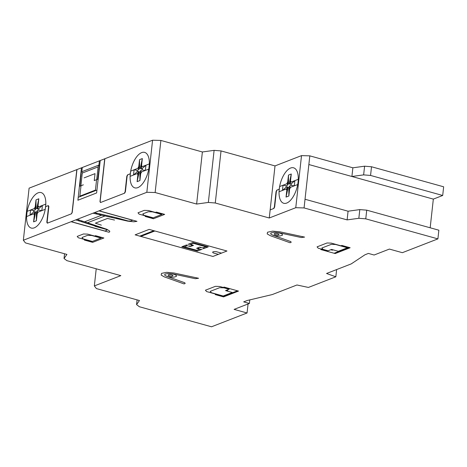 <?xml version="1.0" encoding="UTF-8"?>
<svg xmlns="http://www.w3.org/2000/svg" width="467" height="467" viewBox="0 0 467 467"><rect width="100%" height="100%" fill="white"/><g stroke="black" fill="none" stroke-linecap="round" stroke-linejoin="round"><path stroke-width="0.7" d="M309.819 155.85L308.856 164.53L351.908 176.491L363.635 174.88L370.559 175.44L442.693 195.48L443.65 186.8L371.516 166.76L364.593 166.199L352.865 167.811L309.819 155.85L301.519 155.622L275.01 165.913L221.031 150.917L214.102 150.362L202.38 151.968L160.887 140.444L152.581 140.211L29.1 188.16L23.35 240.242L146.831 192.293L155.137 192.527L196.63 204.05L208.352 202.445L215.281 202.999L269.261 217.996L295.769 207.704L304.07 207.932L305.027 199.251L348.073 211.212L305.027 199.251L308.856 164.53L433.335 199.111L430.171 227.785M437.9 238.882L438.857 230.202L366.729 210.162L359.8 209.607L348.073 211.212L347.115 219.893L358.843 218.287L365.766 218.842L437.9 238.882L402.356 252.682L389.39 249.08L374.108 255.017L368.405 253.429L364.978 254.766L351.225 263.902L326.556 273.481L335.837 276.791L308.413 287.438L296.936 284.987L272.267 294.566L247.113 300.532L243.681 301.869L249.384 303.451L234.101 309.382L247.066 312.983L211.522 326.789L139.394 306.749L136.568 304.601L139.446 300.538L96.4 288.577L94.334 285.927L120.836 275.635L66.857 260.639L64.032 258.485L66.915 254.422L25.422 242.898L23.35 240.242M442.693 195.48L433.335 199.111M366.729 210.162L365.766 218.842M359.8 209.607L358.843 218.287M371.516 166.76L370.559 175.44M364.593 166.199L363.635 174.88M304.07 207.932L347.115 219.893M248.065 303.964L247.066 312.983M152.581 140.211L146.831 192.293M160.887 140.444L155.137 192.527M202.38 151.968L196.63 204.05M214.102 150.362L208.352 202.445M221.031 150.917L215.281 202.999M275.01 165.913L269.261 217.996M301.519 155.622L295.769 207.704M352.865 167.811L351.908 176.491M336.631 269.57L335.837 276.791M249.775 299.902L249.384 303.451M137.088 299.878L136.568 304.601M96.225 268.799L94.334 285.927M64.551 253.768L64.032 258.485M38.136 192.818A18.406 8.587 -74.5 0 0 27.068 222.251A18.406 8.587 -74.5 0 0 43.408 215.906A18.406 8.587 -74.5 0 0 38.136 192.818M36.391 220.774L36.368 212.876L36.584 214.049L37.162 213.828L36.391 220.774L33.589 221.866L34.354 214.919L34.926 214.697L35.358 212.345L36.66 211.837L37.261 210.687L38.697 210.132L38.872 208.51L37.442 209.064L37.051 208.3L35.743 208.807L35.819 206.595L35.247 206.817L34.295 208.568M33.589 221.866L35.434 213.238M45.819 204.097L38.136 207.079L37.442 209.064M45.241 209.309L37.558 212.292L37.261 210.687M45.807 204.447L45.311 208.936M38.697 210.132L41.843 210.629L42.415 205.416L38.872 208.51M35.819 206.595L34.844 208.358L35.142 209.957L35.743 208.807M34.844 208.358L27.162 211.341M38.685 206.863L38.055 205.731L37.477 205.953L37.051 208.3M35.142 209.957L33.712 210.512L33.531 212.135L34.967 211.58L34.272 213.571L26.59 216.554M34.967 211.58L35.358 212.345M37.477 205.953L38.136 207.079M35.247 206.817L36.012 199.876L38.819 198.784L38.055 205.731M38.819 198.784L36.975 207.406M36.012 199.876L36.035 207.774M33.712 210.512L30.565 210.022L29.993 215.229L33.531 212.135M26.601 216.203L27.098 211.709M33.717 213.781L34.354 214.919M34.926 214.697L34.272 213.571M37.162 213.828L38.113 212.076M36.368 212.876L36.66 211.837M36.584 214.049L37.558 212.292M141.659 152.616A18.406 8.587 -74.5 0 0 130.591 182.048A18.406 8.587 -74.5 0 0 146.93 175.703A18.406 8.587 -74.5 0 0 141.659 152.616M139.913 180.571L139.89 172.673L140.106 173.852L140.678 173.631L139.913 180.571L137.105 181.663L137.876 174.716L138.448 174.495L138.874 172.148L140.182 171.64L140.783 170.49L142.213 169.935L142.394 168.313L140.964 168.867L140.573 168.102L139.265 168.61L139.341 166.398L138.769 166.62L137.818 168.371M137.105 181.663L138.956 173.041M149.341 163.894L141.659 166.877M148.763 169.107L141.081 172.09L140.783 170.49M149.329 164.244L148.833 168.739M142.213 169.935L145.365 170.426L145.938 165.219L142.394 168.313M139.341 166.398L138.366 168.155L138.664 169.76L139.265 168.61M138.366 168.155L130.684 171.138M140.964 168.867L141.659 166.882L140.999 165.75L140.573 168.102M138.664 169.76L137.234 170.315L137.053 171.938L138.483 171.383L137.794 173.368L130.112 176.351M138.483 171.383L138.874 172.148M142.207 166.666L141.577 165.528L140.999 165.75M138.769 166.62L139.534 159.673L142.342 158.582L141.577 165.528M142.342 158.582L140.497 167.209M139.534 159.673L139.557 167.571M137.234 170.315L134.087 169.819L133.509 175.032L137.053 171.938M130.124 176.001L130.62 171.512M137.24 173.584L137.876 174.716M138.448 174.495L137.794 173.368M140.678 173.631L141.635 171.879M139.89 172.673L140.182 171.64M140.106 173.852L141.081 172.09M130.293 173.788L127.567 174.845L126.814 176.246L125.092 191.873L124.339 193.274M104.713 158.792L99.985 201.621L100.481 202.538L124.648 193.151L125.401 191.75L127.123 176.129L127.876 174.722M149.703 166.252L149.16 166.462M100.639 202.474L100.142 201.557L104.871 158.733M98.023 176.625L98.438 176.468M98.852 169.101L98.806 169.579M98.951 168.231L99.366 168.073M84.107 177.874L95.017 173.636L94.252 180.583L97.737 179.229L99.477 165.417M99.43 167.495L99.022 167.653M96.71 179.632L98.117 166.9L98.928 165.067L99.395 160.858M96.587 179.678L95.437 190.092L79.851 196.146L81.001 185.732M81.433 167.834L77.907 200.226L96.616 192.959L100.247 160.531M85.712 194.424L85.776 193.846M76.81 169.632L72.081 212.456L71.328 213.857M48.054 205.725L48.55 206.642L46.823 222.263L47.319 223.179L71.486 213.798L72.233 212.397L76.962 169.568M83.336 184.821L79.851 186.175L81.147 172.533M79.729 183.729L80.137 183.572M80.919 176.52L80.972 176.047M80.657 175.341L81.065 175.178M82.285 167.507L81.824 171.71L82.285 173.047L80.879 185.778M81.124 174.605L80.721 174.763M47.628 223.063L47.132 222.14L48.86 206.519L48.364 205.603L45.638 206.659M26.771 213.985L26.228 214.201M98.928 165.067L81.824 171.71M98.117 166.9L82.285 173.047M96.938 190.063L78.228 197.331M290.597 168.032A18.406 8.587 -74.5 0 0 279.529 197.459A18.406 8.587 -74.5 0 0 295.868 191.12A18.406 8.587 -74.5 0 0 290.597 168.032M288.851 195.988L288.828 188.09L289.044 189.263L289.622 189.042L288.851 195.988L286.043 197.08L286.814 190.133L287.386 189.911L287.812 187.559L289.12 187.051L289.721 185.901L291.151 185.346L291.332 183.724L289.902 184.278L289.511 183.513L288.203 184.021L288.279 181.809L287.707 182.031L286.756 183.782M286.043 197.08L287.894 188.452M298.279 179.31L290.597 182.293L289.902 184.278M297.701 184.523L290.019 187.506L289.721 185.901M291.151 185.346L294.303 185.843L294.875 180.63L291.332 183.724M288.279 181.809L287.304 183.572L287.602 185.171L288.203 184.021M287.304 183.572L279.622 186.555M291.145 182.077L290.515 180.945L289.937 181.167L289.511 183.513M287.602 185.171L286.172 185.726L285.991 187.349L287.427 186.794L286.732 188.779L279.05 191.768M287.427 186.794L287.812 187.559M289.937 181.167L290.597 182.293M287.707 182.031L288.472 175.084L291.28 173.998L290.515 180.945M291.28 173.998L289.435 182.62M288.472 175.084L288.495 182.988M286.172 185.726L283.025 185.23L282.447 190.443L285.991 187.349M279.062 191.417L279.558 186.923M286.178 188.995L286.814 190.133M287.386 189.911L286.732 188.779M289.622 189.042L290.573 187.29M288.828 188.09L289.12 187.051M289.044 189.263L290.019 187.506M279.231 189.199L276.814 190.139L276.061 191.54L274.339 207.161L273.586 208.568M270.159 209.899L273.901 208.445L274.649 207.044L276.376 191.417L277.124 190.016M75.736 219.904L95.391 226.086L94.924 226.273L107.965 229.892M77.172 219.344L106.785 229.262L109.739 231.118L109.628 231.965L108.922 232.239L71.06 221.72M78.193 220.675L79.565 220.144M82.431 221.107L81.147 221.603M101.146 238.018L94.433 236.139L95.572 235.695L103.872 238.001L92.647 242.355L84.346 240.056L85.49 239.612L92.25 241.474M92.805 242.297L84.504 239.991M85.28 239.688L78.304 237.75L77.195 236.413L83.459 233.979L87.662 234.119L94.638 236.057M81.988 237.51L87.557 235.35L91.765 235.491L101.03 238.065L92.373 241.427L83.108 238.853L81.988 237.51M96.973 236.185L95.986 236.571M95.414 235.753L103.715 238.059M91.707 224.931L92.7 224.545M100.895 227.289L100.247 227.54L95.239 226.151M106.342 229.443L106.955 230.237L104.929 231.025L71.212 221.656M101.362 225.17L95.361 223.162L107.492 218.451L114.52 220.062M87.049 240.044L86.062 240.423M185.165 283.475L184.051 283.913L164.209 276.832L161.173 275.063L161.524 273.388L166.631 272.325L174.039 273.014L198.58 278.268L195.259 278.7L172.737 273.884L168.108 273.452L164.915 274.117L164.693 275.162L166.596 276.266L184.804 282.763L185.165 283.475M186.642 244.895L181.809 246.774L197.372 251.094L196.747 250.3L184.307 246.845L187.267 245.695M191.009 245.28L193.496 245.344L190.378 246.558L189.76 245.759M190.378 246.558L185.708 245.257M184.307 246.845L181.809 246.774M199.094 248.356L196.601 248.286L199.718 247.072L200.343 247.872M202.205 249.22L197.372 251.094M201.271 249.582L196.601 248.286M199.713 249.15L196.747 250.3M218.387 254.334L213.197 252.898L212.584 252.104L213.828 251.62L216.314 251.684L221.504 253.126M215.258 294.595L216.192 294.228L206.607 291.566L205.422 290.211L215.439 286.324L219.7 286.481L223.197 287.45L224.131 287.088L238.52 291.087L223.553 296.901L215.258 294.595M216.968 294.963L217.867 294.619M223.074 296.049L216.309 294.181M237.487 290.801L222.671 296.551L215.41 294.531M223.191 296.002L211.399 292.727L210.208 291.367L219.7 287.684L223.973 287.841L229.028 289.248L225.543 290.597L232.286 292.47L223.191 296.002M226.069 287.625L225.012 288.04M223.465 287.608L224.522 287.199M227.102 291.029L227.884 290.725L226.326 290.293M223.08 287.497L229.169 289.19M212.929 256.459L135.132 234.843L149.16 229.396L226.962 251.007L212.929 256.459M99.121 210.821L136.989 221.34L133.766 221.79L127.707 221.142L93.009 213.197M129.785 221.416L116.75 217.797L94.445 212.637M95.805 213.833L97.177 213.302M100.452 214.108L99.167 214.604M111.199 217.359L112.191 216.974M116.441 217.914L121.449 219.309L120.801 219.56M98.963 210.88L132.681 220.249L130.655 221.031L128.168 220.967M146.083 216.081L139.108 214.143L137.999 212.8L144.256 210.372L148.465 210.506L155.441 212.444M148.354 211.738L142.791 213.904L143.912 215.24L153.176 217.815L161.833 214.452L152.569 211.878L148.354 211.738M153.053 217.861L146.294 215.999L145.149 216.443L153.45 218.749L164.676 214.388L156.375 212.082L155.237 212.526L161.956 214.406M146.866 216.811L147.852 216.431M153.608 218.684L145.307 216.379M156.223 212.141L164.518 214.446M156.795 212.958L157.776 212.573M190.384 244.48L193.35 243.33L192.725 242.536L187.892 244.41M193.496 245.344L188.826 244.048M204.388 248.368L199.718 247.072M193.35 243.33L205.789 246.786L208.282 246.856L203.454 248.736M205.789 246.786L202.83 247.936M208.282 246.856L192.725 242.536M291.18 242.309L290.071 242.741L270.23 235.66L267.188 233.897L267.544 232.222L272.646 231.153L280.054 231.848L304.601 237.096L301.279 237.528L278.752 232.712L274.123 232.28L270.936 232.945L270.708 233.99L272.611 235.099L290.818 241.591L291.18 242.309M321.734 249.191L318.237 248.216L317.058 246.862L327.069 242.974L331.337 243.132L340.916 245.794L341.856 245.432L350.151 247.738L335.183 253.552L320.794 249.553L321.734 249.191M321.179 249.658L322.236 249.25M322.732 250.09L323.789 249.682M328.085 250.779L331.564 249.425L338.306 251.299L347.395 247.767L335.604 244.492L331.331 244.334L321.839 248.018L323.03 249.378L328.085 250.779M333.123 249.863L332.341 250.166L330.782 249.728M321.851 249.144L327.939 250.832M343.257 245.928L342.358 246.272M340.799 245.84L347.518 247.72M341.698 245.49L348.96 247.51L334.144 253.26M87.446 222.788L105.046 215.952M84.58 221.825L101.683 215.182M153.83 230.692L139.796 236.139M140.836 236.43L154.869 230.978M166.596 276.266L170.327 277.077L174.103 277.129L176.415 276.376L176.147 275.197L172.737 273.884M272.611 235.099L276.341 235.911L280.124 235.958L282.436 235.205L282.161 234.025L278.752 232.712M171.798 274.847A2.399 0.701 -173.7 0 0 168.184 275.069A2.399 0.701 -173.7 0 0 171.722 276.055A2.399 0.701 -173.7 0 0 171.798 274.847M277.818 233.675A2.399 0.701 -173.7 0 0 274.199 233.903A2.399 0.701 -173.7 0 0 277.742 234.883A2.399 0.701 -173.7 0 0 277.818 233.675"/></g></svg>

